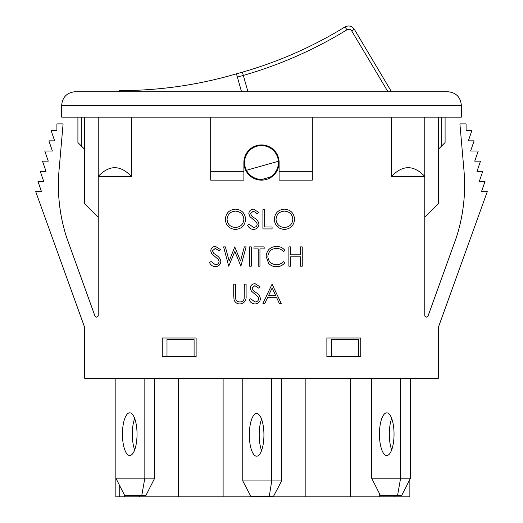 <?xml version="1.0" encoding="UTF-8"?>
<svg xmlns="http://www.w3.org/2000/svg" width="523" height="523" viewBox="0 0 523 523"><rect width="100%" height="100%" fill="white"/><g stroke="black" fill="none" stroke-linecap="round" stroke-linejoin="round"><path stroke-width="0.78" d="M141.785 495.471L124.657 495.471L115.871 478.166L144.832 478.166L141.785 495.471L145.917 495.471L154.703 478.166L144.832 478.166L144.832 378.292M154.703 478.166L154.703 378.292M134.673 449.885A21.338 7.296 90 0 1 134.673 418.433M115.871 478.166L115.871 378.292M137.039 434.162A21.338 7.296 90 0 1 129.737 455.5A21.338 7.296 90 0 1 122.441 434.162A21.338 7.296 90 0 1 129.737 412.817A21.338 7.296 90 0 1 137.039 434.162M397.558 495.497L380.437 495.497L371.65 478.192L400.611 478.192L397.558 495.497L401.697 495.497L410.477 478.192L400.611 478.192L400.611 378.292M410.477 478.192L410.477 378.292M371.65 478.192L371.65 378.292M391.681 418.459A21.338 7.296 -90 0 0 389.315 434.188A21.338 7.296 -90 0 0 391.681 449.911M379.443 434.188A21.338 7.296 -90 0 0 386.745 455.526A21.338 7.296 -90 0 0 394.041 434.188A21.338 7.296 -90 0 0 386.745 412.843A21.338 7.296 -90 0 0 379.443 434.188M59.027 170.452C57.092 193.32 59.635 215.685 66.663 237.534A169.367 169.367 0 0 1 59.027 170.452L63.093 123.905L56.909 123.905L56.909 130.685L51.149 130.685L54.647 140.844L48.887 140.844L52.385 151.003L44.762 151.003L48.266 161.169L42.507 161.169L46.004 171.328L40.245 171.328L43.742 181.494L37.989 181.494L41.487 191.653L35.727 191.653L84.68 327.483L84.68 378.292L438.32 378.292L438.32 327.483L487.273 191.653L481.513 191.653L485.011 181.494L479.258 181.494L482.755 171.328L476.996 171.328L480.493 161.169L474.734 161.169L478.238 151.003L470.615 151.003L474.113 140.844L468.353 140.844L471.851 130.685L466.091 130.685L466.091 123.905L459.907 123.905L463.973 170.452A169.367 169.367 0 0 1 456.337 237.534L428.056 315.997A1.693 1.693 0 0 1 424.768 315.421L424.768 176.408C413.706 164.784 402.638 164.784 391.577 176.408L391.577 117.132M242.764 378.292L242.764 480.931L250.759 496.17L273.594 496.17L281.59 480.931L271.725 480.931L271.725 378.292M281.59 480.931L281.59 378.292M242.764 480.931L271.725 480.931L269.299 496.17M249.334 434.861A21.338 7.296 -90 0 0 256.63 456.2A21.338 7.296 -90 0 0 263.925 434.861A21.338 7.296 -90 0 0 256.63 413.523A21.338 7.296 -90 0 0 249.334 434.861M261.565 419.139A21.338 7.296 -90 0 0 259.199 434.861A21.338 7.296 -90 0 0 261.565 450.591M394.113 495.497L394.113 496.85L409.862 496.85L409.862 479.401M331.615 356.614L331.615 339.604L358.713 339.604L358.713 356.614M166.994 356.614L166.994 339.604L194.092 339.604L194.092 356.614M115.844 378.292L115.844 496.85L119.231 496.85L119.231 484.788M394.113 496.85L379.247 496.85L379.247 493.156M379.247 496.85L350.456 496.85L350.456 378.292M350.456 496.85L305.863 496.85L305.863 378.292M305.863 496.85L266.769 496.85L266.769 496.17M266.769 496.85L251.903 496.85L251.903 496.17M251.903 496.85L223.112 496.85L223.112 378.292M223.112 496.85L178.52 496.85L178.52 378.292M178.52 496.85L139.425 496.85L139.425 495.471M139.425 496.85L124.559 496.85L124.559 495.281M124.559 496.85L119.231 496.85M222.961 77.541A413.248 413.248 0 0 0 236.461 73.821L237.383 77.077L236.435 73.828A413.248 413.248 0 0 0 236.461 73.821A413.248 413.248 0 0 1 222.961 77.541C189.045 86.262 154.553 90.616 119.486 90.603C159.195 90.629 198.171 85.04 236.435 73.828A413.248 413.248 0 0 0 236.461 73.821L237.383 77.077A416.641 416.641 0 0 0 243.345 75.417C280.027 64.872 314.578 49.652 346.997 29.765C348.88 28.85 350.443 29.229 351.698 30.909L387.948 91.728M273.47 175.159L269.999 177.173L261.918 179.454L257.904 179.552L258.931 179.265C253.341 178.251 249.183 175.264 246.451 170.289A16.939 16.939 0 0 1 256.898 146.224A16.939 16.939 0 0 1 278.393 161.274C278.661 166.942 276.68 171.668 272.444 175.447L274.183 174.747M247.948 91.728L242.404 72.161A413.248 413.248 0 0 1 236.461 73.821A413.248 413.248 0 0 0 236.481 73.815A413.248 413.248 0 0 1 236.461 73.821A413.248 413.248 0 0 0 242.404 72.161C278.661 61.747 312.846 46.678 344.945 26.954C348.697 25.13 351.822 25.902 354.313 29.262L391.498 91.728M257.081 179.572L257.904 179.552M278.393 161.274L246.451 170.289M119.264 91.728L119.486 90.603M344.945 26.954L346.997 29.765M354.313 29.262L351.698 30.909M424.768 117.132L424.768 176.408L391.577 176.408M98.232 117.132L98.232 315.421A1.693 1.693 0 0 1 94.944 315.997L66.663 237.534L94.944 315.997C96.35 317.592 97.448 317.402 98.232 315.421M61.649 117.132L461.351 117.132L461.351 105.28C460.534 97.062 456.017 92.545 447.799 91.728C456.017 92.545 460.534 97.062 461.351 105.28L61.649 105.28L61.649 117.132M312.309 117.132L312.309 180.134L279.112 180.134L279.112 162.522A17.612 17.612 0 0 0 261.5 144.91A17.612 17.612 0 0 0 243.888 162.522A17.612 17.612 0 0 0 261.5 180.134A17.612 17.612 0 0 0 279.112 162.522M243.888 162.522L243.888 180.134L210.691 180.134L210.691 117.132M131.325 117.132L131.325 176.408C120.297 164.784 109.261 164.784 98.232 176.408L131.423 176.408L131.423 117.132M360.746 356.614L360.746 337.982L326.875 337.982L326.875 356.614L360.746 356.614M162.254 337.982L162.254 356.614L196.125 356.614L196.125 337.982L162.254 337.982M463.973 170.452C465.908 193.32 463.365 215.685 456.337 237.534M75.201 91.728C66.983 92.545 62.466 97.062 61.649 105.28C62.466 97.062 66.983 92.545 75.201 91.728L447.799 91.728M428.056 315.997C426.65 317.592 425.552 317.402 424.768 315.421M84.68 203.846L84.68 117.132L84.68 203.846L98.232 217.398M438.32 203.846L438.32 117.132L438.32 203.846L424.768 217.398M441.706 117.132L441.706 145.924L438.32 149.31M441.706 145.924L445.093 142.537L445.093 117.132M84.68 149.31L81.294 145.924L81.294 117.132M77.907 117.132L77.907 142.537L81.294 145.924M225.315 219.372C225.838 213.181 229.179 209.769 235.337 209.148C241.613 209.645 245.039 213.024 245.601 219.281C245.052 225.478 241.678 228.865 235.487 229.434C229.296 228.904 225.91 225.55 225.315 219.372M235.422 211.129C230.336 211.58 227.544 214.325 227.047 219.366C227.577 224.367 230.368 227.06 235.422 227.453C240.554 227.08 243.372 224.354 243.868 219.274C243.339 214.247 240.521 211.534 235.422 211.129M253.446 229.434C250.7 229.205 248.745 227.799 247.582 225.217L249.21 224.236L253.446 227.453C255.636 227.374 256.898 226.289 257.224 224.184L256.538 222.288L249.896 216.587L248.817 213.652C249.118 210.828 250.7 209.331 253.57 209.148L258.708 212.41L257.146 213.6L253.38 211.129L250.55 213.567L251.818 216.064L254.413 217.98C256.95 219.405 258.467 221.477 258.957 224.21C258.565 227.446 256.728 229.185 253.446 229.434M262.919 228.937L262.919 209.645L264.645 209.645L264.645 226.956L272.071 226.956L272.071 228.937L262.919 228.937M274.294 219.372C274.817 213.181 278.158 209.769 284.316 209.148C290.592 209.645 294.011 213.024 294.58 219.281C294.031 225.478 290.657 228.865 284.466 229.434C278.275 228.904 274.882 225.55 274.294 219.372M284.401 211.129C279.315 211.58 276.523 214.325 276.026 219.366C276.556 224.367 279.347 227.06 284.401 227.453C289.526 227.08 292.344 224.354 292.847 219.274C292.318 214.247 289.5 211.534 284.401 211.129M215.352 266.691C212.613 266.462 210.651 265.056 209.488 262.474L211.115 261.493L215.352 264.71C217.548 264.638 218.804 263.546 219.13 261.441L218.444 259.545L211.802 253.845L210.723 250.909C211.024 248.092 212.606 246.588 215.476 246.405L220.614 249.674L219.052 250.857L215.286 248.386L212.456 250.831L213.724 253.322L216.319 255.244C218.856 256.662 220.373 258.741 220.863 261.467C220.471 264.703 218.634 266.442 215.352 266.691M228.721 266.194L223.589 246.902L225.374 246.902L229.152 261.049L234.768 246.902L240.528 260.957L244.326 246.902L246.098 246.902L240.894 266.194L234.84 251.439L228.721 266.194M249.556 266.194L249.556 246.902L251.288 246.902L251.288 266.194L249.556 266.194M258.218 248.883L254.008 248.883L254.008 246.902L264.154 246.902L264.154 248.883L259.951 248.883L259.951 266.194L258.218 266.194L258.218 248.883M276.51 246.405C279.988 246.392 282.793 247.739 284.93 250.445L283.414 251.602C281.583 249.451 279.243 248.379 276.406 248.386C271.234 248.745 268.384 251.471 267.861 256.571C268.404 261.716 271.293 264.429 276.523 264.71C279.308 264.684 281.603 263.612 283.414 261.493L284.93 262.644C282.793 265.344 279.995 266.697 276.536 266.691C273.366 266.756 270.711 265.632 268.58 263.317L266.135 256.44C266.743 250.184 270.201 246.836 276.51 246.405M288.892 266.194L288.892 246.902L290.618 246.902L290.618 254.819L300.516 254.819L300.516 246.902L302.248 246.902L302.248 266.194L300.516 266.194L300.516 256.8L290.618 256.8L290.618 266.194L288.892 266.194M233.729 295.815L233.729 284.166L235.461 284.166L235.54 298.287C236.03 300.653 237.52 301.882 240.005 301.974C242.142 301.849 243.535 300.764 244.169 298.718L244.365 284.166L246.098 284.166L246.098 295.815C246.47 300.49 244.47 303.203 240.103 303.955C237.148 303.941 235.134 302.588 234.069 299.882L233.729 295.815M254.93 303.955C252.184 303.726 250.229 302.32 249.066 299.738L250.694 298.757L254.93 301.974C257.12 301.895 258.382 300.803 258.708 298.705L258.022 296.809L251.38 291.108L250.301 288.173C250.602 285.349 252.184 283.852 255.054 283.669L260.192 286.931L258.63 288.121L254.864 285.65L252.034 288.088L253.302 290.585L255.897 292.501C258.434 293.926 259.951 295.998 260.441 298.731C260.049 301.967 258.212 303.706 254.93 303.955M272.071 284.166L281.224 303.458L279.341 303.458L276.484 297.273L267.737 297.273L264.808 303.458L262.919 303.458L272.071 284.166M272.176 287.925L268.678 295.292L275.575 295.292L272.176 287.925M312.309 171.335L279.112 171.335M243.888 171.335L210.691 171.335M241.515 91.728L237.383 77.077M236.435 73.828C217.627 79.352 198.537 83.523 179.167 86.328"/></g></svg>

